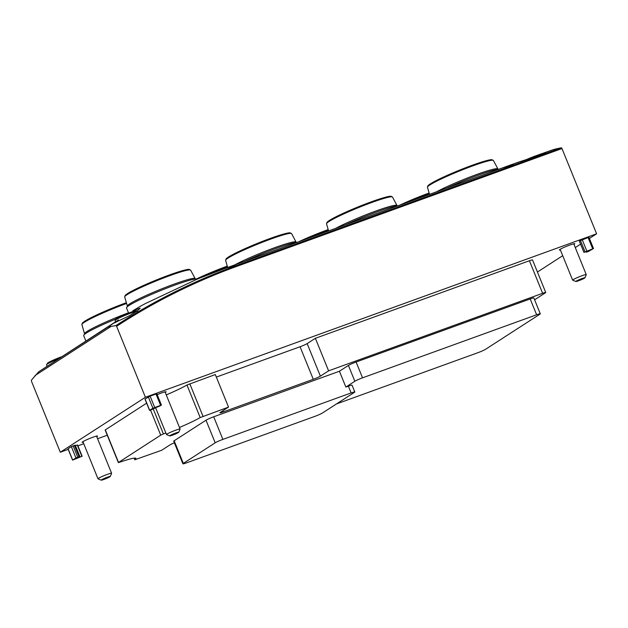 <?xml version="1.0" encoding="UTF-8"?>
<svg xmlns="http://www.w3.org/2000/svg" width="628" height="628" viewBox="0 0 628 628"><rect width="100%" height="100%" fill="white"/><g stroke="black" fill="none" stroke-linecap="round" stroke-linejoin="round"><path stroke-width="0.94" d="M524.568 160.352L530.377 157.887A15.881 1.35 157.9 0 0 530.95 157.652L545.865 152.471M530.95 157.652C546.344 151.709 551.627 150.696 537.199 156.082L519.631 161.757A15.881 1.35 157.9 0 0 520.031 161.632L522.041 161.153M515.894 163.06L519.631 161.757M118.464 319.903L108.102 326.968L115.944 325.587L116.604 326.309L145.413 397.265L60.296 452.239L31.486 381.282L31.4 380.183L38.638 371.831L115.497 321.826M115.944 325.587A705.495 641.463 -122.9 0 1 236.293 265.605A416.278 169.631 70.1 0 0 223.921 268.839L200.638 277.772A710.127 645.67 -122.9 0 0 196.274 279.562L145.28 303.622A710.127 645.67 -122.9 0 0 140.782 306.04L132.751 310.844L140.232 308.16L137.461 310.781L129.643 315.625L113.409 323.326M507.958 166.02L501.678 168.233A416.278 169.631 -109.9 0 0 501.427 168.312L502.4 167.966A416.278 169.631 70.1 0 1 502.62 167.888L509.292 165.502M504.731 167.127L505.752 166.797M503.727 167.582L510.619 165.086A416.278 169.631 70.1 0 1 511.137 164.929L512.825 164.465A416.278 169.631 70.1 0 1 513.343 164.324L506.364 166.852A416.278 169.631 -109.9 0 0 505.846 166.985L504.237 167.433A416.278 169.631 -109.9 0 0 503.727 167.582M515.941 163.037L223.921 268.839M539.845 154.378L552.397 149.935A416.278 169.631 70.1 0 1 561.338 147.839A0.981 0.4 70.1 0 1 561.981 148.553L596.6 233.804L589.409 238.452M540.292 313.812A6.366 0.542 -22.1 0 0 536.618 314.769L362.537 377.836A6.366 0.542 -22.1 0 0 354.844 381.259L345.855 387.06L339.426 371.242L348.414 365.433A6.366 0.542 -22.1 0 1 356.107 362.011L530.197 298.944A6.366 0.542 -22.1 0 1 533.863 297.986L540.292 313.812A6.366 0.542 -22.1 0 1 539.86 314.228L485.57 349.286A6.366 0.542 -22.1 0 1 477.877 352.708L336.506 403.922M580.594 244.143L575.279 247.573M562.712 255.69L537.427 272.026M573.992 244.41A8.329 0.707 157.9 0 0 574.769 243.735A8.329 0.707 157.9 0 0 566.794 246.207A8.329 0.707 157.9 0 0 559.344 249.999A8.329 0.707 157.9 0 0 560.38 249.936M165.274 392.484A8.329 0.707 157.9 0 0 166.059 391.809A8.329 0.707 157.9 0 0 157.196 394.643M96.767 436.727A8.329 0.707 157.9 0 0 97.552 436.052A8.329 0.707 157.9 0 0 89.569 438.525A8.329 0.707 157.9 0 0 82.127 442.316A8.329 0.707 157.9 0 0 83.155 442.253M174.38 442.811A5.88 0.502 -22.1 0 0 169.953 444.922L161.734 450.229L134.887 459.743A35.506 3.022 -22.1 0 0 135.954 458.377A35.506 3.022 -22.1 0 0 119.485 462.294L118.354 462.561L105.135 430.007L146.622 403.16M179.482 427.464A35.506 3.022 -22.1 0 0 200.191 417.573L186.971 385.019A35.506 3.022 -22.1 0 1 166.263 394.918M186.971 385.019L215.302 374.547L228.521 407.101L220.302 412.408A5.88 0.502 -22.1 0 0 219.902 412.792A5.88 0.502 -22.1 0 0 223.293 411.905L313.278 379.304L300.058 346.75L216.338 377.083M313.278 379.304A5.88 0.502 -22.1 0 0 320.374 376.148L307.163 343.594A5.88 0.502 -22.1 0 1 300.058 346.75M307.163 343.594L315.382 338.288L529.412 260.746A5.385 0.455 -22.1 0 1 532.52 259.937L545.732 292.491A5.385 0.455 -22.1 0 1 545.371 292.836L534.601 299.791M149.566 410.406L144.974 399.102L150.108 396.111L156.835 393.764L161.427 405.06L159.708 406.088A4.898 0.416 -22.1 0 0 153.789 408.718L149.566 410.406L152.918 408.208L161.427 405.06M72.573 460.12L67.989 448.824L71.341 446.626L75.227 445.158L79.819 456.462L79.371 456.776A4.898 0.416 -22.1 0 0 79.042 457.098A4.898 0.416 -22.1 0 0 81.868 456.36L72.573 460.12L75.933 457.93L79.819 456.462M81.868 456.36L77.275 445.056A4.898 0.416 -22.1 0 1 75.431 445.66M77.275 445.056L82.103 456.289M579.385 241.058L588.907 237.227L593.499 248.523L588.373 251.514L586.262 252.189L586.576 251.561M60.296 452.239L68.209 449.373M77.911 445.856L83.76 443.737M97.583 438.729L107.255 435.228M145.413 397.265L596.6 233.804M586.701 251.875A4.898 0.416 -22.1 0 0 587.039 251.553A4.898 0.416 -22.1 0 0 584.213 252.291L593.499 248.523M118.354 462.561L160.721 435.149L163.39 433.94L153.279 409.04M165.863 432.998A35.506 3.022 -22.1 0 1 163.39 433.94M200.191 417.573L228.521 407.101M320.374 376.148L328.601 370.842L315.382 338.288M328.601 370.842L542.631 293.3A5.385 0.455 -22.1 0 1 545.732 292.491M182.897 463.802A6.366 0.542 -22.1 0 1 183.329 463.385L215.184 442.811A6.366 0.542 -22.1 0 1 222.877 439.396L351.131 392.932A6.366 0.542 -22.1 0 1 354.804 391.974A6.366 0.542 -22.1 0 1 354.365 392.39L322.517 412.957A6.366 0.542 -22.1 0 1 314.824 416.38L186.571 462.844A6.366 0.542 -22.1 0 1 182.897 463.802L173.721 441.194A6.366 0.542 -22.1 0 1 174.152 440.778L206.008 420.21A6.366 0.542 -22.1 0 1 213.701 416.788L339.426 371.242M345.855 387.06L348.375 386.149A6.366 0.542 -22.1 0 1 352.049 385.192L354.804 391.974M498.648 169.309A38.057 3.242 157.9 0 0 446.343 188.251M397.728 205.866A38.057 3.242 157.9 0 0 345.424 224.816M296.809 242.432A38.057 3.242 157.9 0 0 244.504 261.381M196.996 279.264A38.057 3.242 157.9 0 0 160.297 290.717A38.057 3.242 157.9 0 0 126.503 307.932L128.599 313.082M115.623 319.126A38.057 3.242 157.9 0 0 83.689 335.588L85.871 340.957M507.51 166.153L505.807 166.742L507.51 166.153M584.904 277.835L586.254 274.679A7.348 0.628 157.9 0 0 586.254 274.617A7.348 0.628 157.9 0 0 580.641 276.234A7.348 0.628 157.9 0 0 573.144 279.664A7.348 0.628 157.9 0 0 572.642 280.143A7.348 0.628 157.9 0 0 572.689 280.182L575.86 281.509A4.898 0.416 157.9 0 0 580.523 280.025A4.898 0.416 157.9 0 0 584.904 277.835A4.898 0.416 157.9 0 0 581.355 278.808A4.898 0.416 157.9 0 0 576.166 281.163A4.898 0.416 157.9 0 0 575.86 281.509M110.253 476.487L111.603 473.324A7.348 0.628 157.9 0 0 111.603 473.261A7.348 0.628 157.9 0 0 105.991 474.886A7.348 0.628 157.9 0 0 98.494 478.316A7.348 0.628 157.9 0 0 97.992 478.795A7.348 0.628 157.9 0 0 98.039 478.834L101.21 480.161A4.898 0.416 157.9 0 0 105.873 478.677A4.898 0.416 157.9 0 0 110.253 476.487A4.898 0.416 157.9 0 0 106.705 477.453A4.898 0.416 157.9 0 0 101.516 479.816A4.898 0.416 157.9 0 0 101.21 480.161M178.76 432.245L180.103 429.081A7.348 0.628 157.9 0 0 180.11 429.026A7.348 0.628 157.9 0 0 174.498 430.643A7.348 0.628 157.9 0 0 166.993 434.074A7.348 0.628 157.9 0 0 166.499 434.552A7.348 0.628 157.9 0 0 166.546 434.592L169.717 435.918A4.898 0.416 157.9 0 0 174.38 434.435A4.898 0.416 157.9 0 0 178.76 432.245A4.898 0.416 157.9 0 0 175.204 433.21A4.898 0.416 157.9 0 0 170.015 435.573A4.898 0.416 157.9 0 0 169.717 435.918M108.102 326.968L38.638 371.831M116.604 326.309A704.53 640.584 -122.9 0 1 236.944 266.311A0.981 0.4 70.1 0 0 236.293 265.605L561.338 147.839M354.844 381.259L348.414 365.433M110.858 326.584L35.019 375.56M236.944 266.311L561.981 148.553M583.962 252.33L579.369 241.026M584.99 251.671L580.398 240.367M586.764 250.878L582.172 239.574M592.651 248.751L588.059 237.447M586.364 252.095L586.183 251.647M72.675 460.026L68.091 448.722M75.933 457.93L71.341 446.626M77.707 457.137L73.115 445.833M78.971 456.682L74.379 445.378M149.668 410.304L145.076 399.008M152.918 408.208L148.326 396.904M154.692 407.415L150.108 396.111M160.58 405.288L155.987 393.984M118.519 462.404L105.3 429.85M160.721 435.149L150.563 410.131M203.017 416.34L189.805 383.786M223.293 411.905L222.83 410.775M542.631 293.3L529.412 260.746M134.887 459.743L134.235 458.134M362.537 377.836L356.107 362.011M536.618 314.769L530.197 298.944M351.131 392.932L348.375 386.149M183.329 463.385L174.152 440.778M215.184 442.811L206.008 420.21M222.877 439.396L213.701 416.788M492.195 160.219A34.611 2.944 157.9 0 0 459.005 170.353A34.611 2.944 157.9 0 0 428.139 186.226M427.456 187.254L427.943 185.715C430.973 182.881 440.314 178.179 455.975 171.593L475.679 164.026C487.022 160.148 490.79 159.536 491.975 159.716L493.404 160.478A35.584 3.03 157.9 0 0 459.296 171.083A35.584 3.03 157.9 0 0 427.456 187.254L429.505 194.358M493.404 160.478L497.918 168.924A36.589 3.116 157.9 0 0 473.802 175.565A36.589 3.116 157.9 0 0 436.578 191.791M391.275 196.784A34.611 2.944 157.9 0 0 358.086 206.91A34.611 2.944 157.9 0 0 327.227 222.791M326.536 223.819L327.023 222.281C330.053 219.447 339.403 214.737 355.055 208.151L374.759 200.591C386.102 196.705 389.87 196.093 391.063 196.274L392.484 197.043A35.584 3.03 157.9 0 0 358.384 207.648A35.584 3.03 157.9 0 0 326.536 223.819L328.585 230.916M392.484 197.043L396.998 205.489A36.589 3.116 157.9 0 0 372.883 212.123A36.589 3.116 157.9 0 0 335.666 228.356M399.706 205.152L429.12 193.016A34.611 2.944 157.9 0 0 399.753 205.136M429.332 193.769A35.584 3.03 157.9 0 0 410.17 201.36M298.787 241.717L328.201 229.573A34.611 2.944 157.9 0 0 298.834 241.694M328.42 230.335A35.584 3.03 157.9 0 0 309.251 237.918M290.356 233.341A34.611 2.944 157.9 0 0 257.166 243.476A34.611 2.944 157.9 0 0 226.308 259.348M225.625 260.377L226.104 258.846C229.134 256.012 238.483 251.302 254.136 244.716L273.847 237.149C285.191 233.271 288.959 232.658 290.144 232.839L291.565 233.6A35.584 3.03 157.9 0 0 257.464 244.206A35.584 3.03 157.9 0 0 225.625 260.377L227.666 267.481M291.565 233.6L296.078 242.047A36.589 3.116 157.9 0 0 271.971 248.688A36.589 3.116 157.9 0 0 234.746 264.914M189.444 269.907A34.611 2.944 157.9 0 0 156.246 280.033A34.611 2.944 157.9 0 0 125.388 295.914M124.705 296.942L125.184 295.403C128.222 292.57 137.563 287.86 153.216 281.273L172.928 273.714C184.271 269.828 188.039 269.216 189.224 269.396L190.645 270.166A35.584 3.03 157.9 0 0 156.545 280.771A35.584 3.03 157.9 0 0 124.705 296.942L127.358 306.142A36.589 3.116 157.9 0 1 160.101 289.516A36.589 3.116 157.9 0 1 195.159 278.612L195.74 279.122M227.281 266.139A34.611 2.944 157.9 0 0 196.336 279.005L227.281 266.139M227.501 266.892A35.584 3.03 157.9 0 0 202.64 276.964M126.581 303.457A35.584 3.03 157.9 0 0 81.891 324.59L82.37 323.051L89.035 318.749L110.402 308.929L126.361 302.696A34.611 2.944 157.9 0 0 82.574 323.561M128.481 312.807A36.589 3.116 157.9 0 0 84.544 333.798L81.891 324.59M57.847 359.075A12.073 1.028 157.9 0 0 47.406 363.965A12.073 1.028 157.9 0 0 46.582 364.742L47.744 362.913L61.112 356.947A11.092 0.942 157.9 0 0 47.909 362.835M135.609 311.598A11.092 0.942 157.9 0 0 129.643 312.705A11.092 0.942 157.9 0 0 116.416 318.592M136.59 311.386A12.073 1.028 157.9 0 0 126.212 314.887A12.073 1.028 157.9 0 0 115.913 319.723A12.073 1.028 157.9 0 0 115.089 320.5L116.251 318.679C119.453 316.795 124.163 314.714 130.381 312.43C139.259 309.612 135.491 311.221 136.692 310.844L137.453 311.417M583.93 252.362L579.338 241.066M586.262 252.189L586.057 251.687M82.15 456.289L77.558 444.985M134.816 459.837L134.125 458.15M497.918 168.924L498.491 169.434M396.998 205.489L397.571 205.992M296.078 242.047L296.651 242.557M190.645 270.166L195.159 278.612M127.296 306.911L127.358 306.142M84.482 334.559L84.544 333.798M560.129 249.316L572.642 280.143M573.741 243.79L586.254 274.617M46.582 364.742L47.029 366.187M82.904 441.633L97.992 478.795M96.516 436.107L111.603 473.261M115.089 320.5L115.701 322.509M155.618 407.768L166.499 434.552M165.023 391.864L180.11 429.026"/></g></svg>
